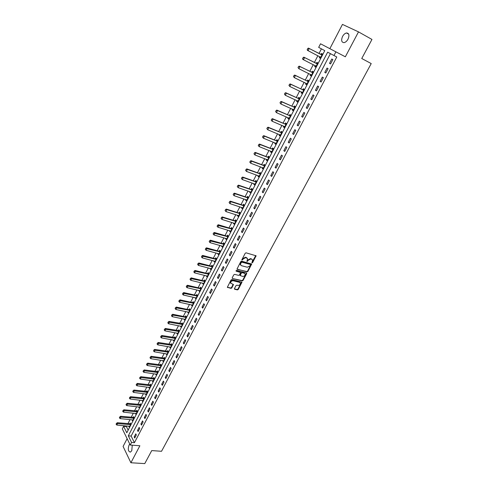 <?xml version="1.0" encoding="UTF-8"?>
<svg xmlns="http://www.w3.org/2000/svg" width="488" height="488" viewBox="0 0 488 488"><rect width="100%" height="100%" fill="white"/><g stroke="black" fill="none" stroke-linecap="round" stroke-linejoin="round"><path stroke-width="0.73" d="M252.064 262.861L252.656 262.55L256.084 255.797L246.062 252.827L245.202 253.272L241.786 259.951L242.597 259.836L243.03 259.018L245.787 257.585L247.538 258.695L247.05 261.513L248.087 260.385L250.826 258.957L251.637 259.177L252.552 260.049L252.064 262.861M251.851 262.526L255.779 255.523M241.774 259.811L242.713 258.664L243.03 259.018M246.836 261.178L247.764 260.037L248.087 260.385M129.784 444.104L129.033 445.117C127.734 449.228 128.191 451.559 130.412 452.114L131.772 450.729L132.266 445.184M348.023 39.15C349.591 35.282 349.097 33.221 346.553 32.964C345.01 33.288 343.674 34.459 342.552 36.472C340.99 40.333 341.49 42.383 344.046 42.639C345.571 42.316 346.895 41.157 348.023 39.15M234.454 288.542L234.685 289.25L237.4 289.896L238.248 289.451L241.956 282.21L231.91 279.52L231.05 279.972L227.341 287.286L230.97 288.359L231.824 287.914L233.447 284.553L230.696 283.119C230.72 281.582 231.544 280.795 233.154 280.759L239.577 282.339L240.358 283.07C240.34 284.596 239.529 285.382 237.924 285.437L236.857 285.175L236.009 285.626L234.454 288.542M131.577 442.464L130.235 445.025L122.305 428.848L123.604 426.323L126.795 432.771L324.77 50.63L318.67 47.385L320.525 43.786L335.909 51.838L333.975 55.534L327.661 52.173L128.301 435.827L131.577 442.464L134.432 442.689L336.775 56.986L333.975 55.534M335.909 51.838L345.339 56.797L358.503 31.879L371.96 39.443L361.748 58.517L371.222 63.574L161.528 451.29L151.75 450.576L144.771 463.6L130.9 462.758L139.879 445.764L130.235 445.025M247.05 271.871L247.904 271.426L251.674 264.045L241.645 261.165L240.779 261.611L237.003 269.065L247.05 271.871L246.733 271.517L247.587 271.072L251.369 263.77M246.727 273.615L243.054 280.478L242.207 280.923L232.453 278.495L232.215 277.776L233.789 274.811L234.649 274.36L238.626 275.366L239.48 274.921L240.59 272.505L236.155 271.169L236.589 270.34L246.507 272.896L246.727 273.615L246.409 273.262L242.743 280.118L243.054 280.478M127.124 438.675L123.092 446.435L130.9 462.758M358.503 31.879L342.46 24.4L329.851 48.666M330.431 53.643L131.132 436.065L134.432 442.689M331.785 58.999L329.504 63.367L330.553 63.94L332.84 59.567L331.785 58.999M327.045 68.076L324.776 72.407L325.807 72.999L328.082 68.662L327.045 68.076M322.336 77.08L320.085 81.374L321.104 81.984L323.361 77.677L322.336 77.08M317.664 86.016L315.431 90.28L316.438 90.902L318.676 86.626L317.664 86.016M313.028 94.879L310.813 99.113L311.808 99.747L314.022 95.508L313.028 94.879M308.422 103.676L306.226 107.878L307.208 108.531L309.41 104.322L308.422 103.676M303.859 112.411L301.682 116.577L302.645 117.242L304.829 113.07L303.859 112.411M299.327 121.073L297.161 125.209L298.119 125.892L300.291 121.75L299.327 121.073M294.831 129.674L292.684 133.779L293.63 134.474L295.777 130.363L294.831 129.674M290.366 138.208L288.237 142.282L289.164 142.99L291.305 138.909L290.366 138.208M285.938 146.681L283.821 150.725L284.742 151.445L286.865 147.394L285.938 146.681M281.539 155.093L279.441 159.1L280.35 159.838L282.454 155.818L281.539 155.093M277.178 163.437L275.092 167.421L275.988 168.165L278.081 164.175L277.178 163.437M272.847 171.721L270.779 175.674L271.663 176.43L273.738 172.471L272.847 171.721M268.546 179.938L266.491 183.866L267.363 184.635L269.425 180.706L268.546 179.938M264.276 188.1L262.239 191.998L263.099 192.784L265.143 188.88L264.276 188.1M260.043 196.206L258.018 200.074L258.872 200.867L260.897 196.993L260.043 196.206M255.834 204.246L253.827 208.083L254.669 208.894L256.682 205.051L255.834 204.246M251.662 212.231L249.667 216.044L250.496 216.861L252.491 213.042L251.662 212.231M247.514 220.155L245.537 223.943L246.355 224.773L248.337 220.985L247.514 220.155M243.402 228.024L241.438 231.782L242.243 232.624L244.214 228.866L243.402 228.024M239.315 235.838L237.363 239.565L238.162 240.419L240.12 236.686L239.315 235.838M235.259 243.591L233.325 247.3L234.112 248.16L236.052 244.451L235.259 243.591M231.233 251.296L229.311 254.974L230.086 255.846L232.014 252.168L231.233 251.296M227.231 258.939L225.322 262.593L226.09 263.477L228.006 259.823L227.231 258.939M223.266 266.533L221.369 270.157L222.125 271.053L224.029 267.424L223.266 266.533M219.319 274.073L217.441 277.672L218.191 278.575L220.076 274.976L219.319 274.073M215.409 281.558L213.537 285.126L214.275 286.047L216.154 282.467L215.409 281.558M211.524 288.988L209.663 292.538L210.395 293.465L212.256 289.909L211.524 288.988M207.662 296.368L205.82 299.894L206.54 300.828L208.388 297.302L207.662 296.368M203.831 303.695L202.001 307.196L202.709 308.142L204.545 304.64L203.831 303.695M200.025 310.972L198.207 314.449L198.909 315.407L200.733 311.923L200.025 310.972M196.243 318.2L194.438 321.653L195.133 322.617L196.939 319.164L196.243 318.2M192.492 325.38L190.698 328.808L191.381 329.784L193.181 326.35L192.492 325.38M188.764 332.505L186.983 335.909L187.66 336.897L189.442 333.487L188.764 332.505M185.062 339.587L183.293 342.966L183.958 343.961L185.733 340.575L185.062 339.587M181.383 346.614L179.627 349.975L180.286 350.976L182.048 347.615L181.383 346.614M177.736 353.599L175.991 356.935L176.638 357.948L178.388 354.605L177.736 353.599M174.106 360.534L172.374 363.847L173.014 364.865L174.753 361.547L174.106 360.534M170.507 367.421L168.787 370.715L169.415 371.74L171.142 368.446L170.507 367.421M166.926 374.265L165.219 377.535L165.841 378.572L167.555 375.296L166.926 374.265M163.37 381.061L161.674 384.306L162.291 385.349L163.992 382.104L163.37 381.061M159.844 387.814L158.155 391.04L158.765 392.09L160.454 388.863L159.844 387.814M156.337 394.517L154.659 397.72L155.263 398.781L156.941 395.573L156.337 394.517M152.854 401.179L151.189 404.363L151.78 405.43L153.446 402.246L152.854 401.179M149.395 407.797L147.742 410.957L148.321 412.031L149.981 408.871L149.395 407.797M145.955 414.373L144.314 417.508L144.887 418.594L146.534 415.447L145.955 414.373M142.539 420.9L140.91 424.017L141.477 425.109L143.112 421.986L142.539 420.9M139.147 427.39L137.531 430.489L138.092 431.581L139.714 428.482L139.147 427.39M135.78 433.832L134.169 436.912L134.725 438.017L136.335 434.93L135.78 433.832M321.415 48.849L319.006 53.515M317.883 55.693L314.394 62.458M313.272 64.63L309.813 71.327M308.69 73.505L305.268 80.13M304.14 82.313L300.76 88.865M299.632 91.049L296.283 97.539M295.155 99.723L291.836 106.146M290.708 108.336L287.426 114.686M286.297 116.882L283.052 123.165M281.918 125.361L278.709 131.583M277.574 133.779L274.396 139.934M273.256 142.136L270.114 148.23M268.973 150.432L265.862 156.459M264.728 158.661L261.641 164.633M260.507 166.835L257.457 172.746M256.316 174.954L253.296 180.798M252.156 183.006L249.173 188.795M248.032 191.003L245.074 196.731M243.933 198.945L241.005 204.612M239.858 206.827L236.961 212.439M235.82 214.653L232.953 220.21M231.806 222.424L228.97 227.926M227.823 230.141L225.017 235.582M223.87 237.802L221.088 243.189M219.942 245.409L217.191 250.74M216.044 252.961L213.317 258.243M212.17 260.464L209.474 265.692M208.327 267.912L205.655 273.085M204.509 275.311L201.861 280.435M200.714 282.656L198.097 287.725M196.951 289.951L194.358 294.972M193.205 297.198L190.643 302.163M189.496 304.39L186.953 309.313M185.806 311.539L183.287 316.407M182.14 318.634L179.651 323.459M178.498 325.685L176.034 330.461M174.887 332.688L172.447 337.415M171.294 339.642L168.879 344.321M167.732 346.547L165.334 351.183M164.188 353.41L161.821 357.997M160.668 360.223L158.326 364.768M157.173 366.994L154.849 371.496M153.702 373.723L151.402 378.176M150.249 380.402L147.974 384.812M146.827 387.039L144.57 391.406M143.423 393.633L141.191 397.958M140.038 400.184L137.829 404.467M136.677 406.693L134.493 410.933M133.34 413.159L131.174 417.356M130.028 419.582L127.88 423.743M126.727 425.969L126.41 426.585L128.167 430.111M320.622 57.621L319.817 56.681L319.274 57.724L320.28 58.279L322.507 53.979L321.494 53.436L320.945 54.491M315.205 65.599L314.675 66.612L315.669 67.179L317.877 62.915L316.883 62.354L316.334 63.41M310.624 74.45L310.112 75.433L311.094 76.018L313.284 71.785L312.302 71.205L311.759 72.254M306.08 83.234L305.586 84.186L306.555 84.784L308.727 80.587L307.757 79.995L307.214 81.038M301.572 91.951L301.09 92.879L302.048 93.489L304.207 89.322L303.243 88.712L302.706 89.755M297.094 100.607L296.631 101.498L297.576 102.126L299.717 97.99L298.766 97.368L298.235 98.405M292.654 109.196L292.202 110.056L293.135 110.697L295.264 106.591L294.325 105.957L293.788 106.988M288.243 117.718L287.81 118.553L288.731 119.206L290.842 115.131L289.915 114.485L289.384 115.51M283.863 126.178L283.449 126.984L284.358 127.655L286.45 123.61L285.535 122.946L285.004 123.97M279.52 134.578L279.118 135.359L280.014 136.036L282.094 132.022L281.192 131.345L280.661 132.364M275.208 142.911L274.817 143.667L275.702 144.363L277.77 140.373L276.879 139.684L276.354 140.703M270.925 151.189L270.553 151.914L271.426 152.622L273.475 148.663L272.597 147.962L272.072 148.974M266.68 159.405L266.314 160.101L267.18 160.82L269.211 156.892L268.345 156.178L267.827 157.185M262.459 167.561L262.111 168.232L262.965 168.964L264.984 165.06L264.124 164.334L263.605 165.34M258.274 175.656L257.939 176.302L258.78 177.046L260.781 173.173L259.939 172.435L259.421 173.435M254.114 183.689L253.791 184.311L254.62 185.068L256.615 181.225L255.779 180.475L255.261 181.469M249.984 191.668L249.679 192.266L250.496 193.034L252.473 189.216L251.649 188.453L251.137 189.448M245.885 199.592L245.592 200.165L246.403 200.94L248.368 197.152L247.55 196.377L247.038 197.365M241.816 207.455L241.536 208.004L242.335 208.797L244.287 205.033L243.481 204.246L242.969 205.234M237.778 215.269L237.51 215.787L238.296 216.593L240.236 212.853L239.437 212.06L238.931 213.036M233.77 223.022L233.514 223.516L234.289 224.334L236.21 220.625L235.429 219.814L234.923 220.789M229.787 230.72L229.543 231.19L230.312 232.02L232.215 228.335L231.44 227.518L230.94 228.488M225.834 238.364L225.596 238.815L226.359 239.651L228.25 235.991L227.487 235.161L226.987 236.131M221.906 245.952L221.686 246.379L222.436 247.227L224.315 243.597L223.559 242.756L223.059 243.726M218.008 253.492L217.794 253.894L218.539 254.754L220.405 251.149L219.661 250.295L219.161 251.259M214.134 260.976L213.933 261.361L214.665 262.227L216.519 258.646L215.787 257.786L215.287 258.744M210.291 268.412L210.102 268.772L210.822 269.644L212.664 266.088L211.938 265.222L211.444 266.173M206.473 275.793L207.01 277.013L208.84 273.481L208.12 272.603L207.626 273.554M202.679 283.119L203.221 284.333L205.033 280.826L204.326 279.935L203.838 280.887M198.915 290.403L199.452 291.604L201.257 288.121L200.562 287.219L200.068 288.164M195.176 297.631L195.719 298.821L197.506 295.362L196.816 294.453L196.329 295.392M191.461 304.811L192.004 305.988L193.785 302.554L193.102 301.633L192.614 302.572M187.77 311.942L188.319 313.107L190.082 309.697L189.411 308.77L188.929 309.703M184.104 319.024L184.653 320.183L186.41 316.791L185.745 315.858L185.263 316.785M180.469 326.063L181.017 327.204L182.762 323.843L182.103 322.891L181.621 323.825M176.851 333.048L177.406 334.182L179.133 330.84L178.486 329.882L178.01 330.809M173.258 339.99L173.813 341.112L175.534 337.794L174.899 336.83L174.417 337.751M169.696 346.883L170.251 347.999L171.959 344.699L171.331 343.723L170.855 344.644M166.152 353.733L166.713 354.831L168.409 351.555L167.787 350.579L167.311 351.494M162.632 360.534L163.193 361.626L164.877 358.369L164.261 357.381L163.791 358.296M159.137 367.293L159.698 368.373L161.376 365.14L160.766 364.146L160.296 365.055M155.666 374.003L156.227 375.077L157.892 371.862L157.295 370.862L156.825 371.764M152.213 380.67L152.781 381.732L154.434 378.542L153.842 377.529L153.372 378.432M148.791 387.295L149.352 388.35L150.993 385.178L150.414 384.16L149.944 385.056M146.101 393.981L145.381 393.889L145.949 394.92L147.583 391.772L147.004 390.742L146.54 391.638M142.008 400.416L142.569 401.447L144.192 398.318L143.624 397.287L143.161 398.178M138.671 406.919L139.214 407.938L140.819 404.826L140.257 403.783L139.8 404.674M135.347 413.373L135.877 414.379L137.476 411.293L136.921 410.243L136.463 411.128M132.047 419.784L132.559 420.784L134.145 417.716L133.602 416.654L133.145 417.545M128.771 426.158L129.265 427.146L130.845 424.096L130.302 423.029L129.851 423.913M126.41 426.585L123.604 426.323M131.132 436.065L128.301 435.827M319.274 57.724L320.299 58.249M314.675 66.612L315.699 67.124M310.112 75.433L311.137 75.933M305.586 84.186L306.61 84.674M301.09 92.879L302.121 93.348M296.631 101.498L297.656 101.962M292.202 110.056L293.233 110.514M287.81 118.553L288.841 118.999M283.449 126.984L284.48 127.417M279.118 135.359L280.149 135.78M274.817 143.667L275.848 144.076M270.553 151.914L271.584 152.317M266.314 160.101L267.351 160.491M262.111 168.232L263.148 168.61M257.939 176.302L258.969 176.668M253.791 184.311L254.827 184.671M249.679 192.266L250.716 192.62M245.592 200.165L246.629 200.507M241.536 208.004L242.573 208.333M237.51 215.787L238.547 216.111M233.514 223.516L234.551 223.833M229.543 231.19L230.58 231.501M225.596 238.815L226.639 239.114M221.686 246.379L222.723 246.672M217.794 253.894L218.838 254.175M213.933 261.361L214.976 261.629M210.102 268.772L211.139 269.034M206.296 276.129L207.333 276.385M202.514 283.436L203.557 283.687M198.762 290.695L199.799 290.933M195.029 297.906L196.072 298.137M191.326 305.067L192.37 305.287M187.648 312.18L188.691 312.393M183.994 319.237L185.037 319.445M180.365 326.252L181.408 326.454M176.76 333.225L177.803 333.414M173.179 340.142L174.222 340.331M169.623 347.023L170.666 347.2M166.091 353.849L154.238 351.781L153.525 350.945L153.873 350L153.525 350.945M162.583 360.632L163.608 360.797M159.094 367.373L160.064 367.519M155.635 374.064L156.538 374.198M152.195 380.719L153.043 380.835M148.773 387.326L149.566 387.429M329.504 63.367L330.571 63.91M324.776 72.407L325.844 72.938M320.085 81.374L321.153 81.892M315.431 90.28L316.498 90.78M310.813 99.113L311.881 99.607M306.226 107.878L307.3 108.36M301.682 116.577L302.749 117.047M297.161 125.209L298.235 125.672M292.684 133.779L293.758 134.224M288.237 142.282L289.311 142.722M283.821 150.725L284.894 151.152M279.441 159.1L280.515 159.515M275.092 167.421L276.171 167.823M270.779 175.674L271.853 176.064M266.491 183.866L267.57 184.244M262.239 191.998L263.319 192.37M258.018 200.074L259.097 200.434M253.827 208.083L254.907 208.437M249.667 216.044L250.747 216.385M245.537 223.943L246.617 224.273M241.438 231.782L242.518 232.105M237.363 239.565L238.449 239.882M233.325 247.3L234.405 247.599M229.311 254.974L230.391 255.267M225.322 262.593L226.408 262.873M221.369 270.157L222.455 270.431M217.441 277.672L218.526 277.934M213.537 285.126L214.622 285.389M209.663 292.538L210.749 292.788M205.82 299.894L206.906 300.132M202.001 307.196L203.087 307.428M198.207 314.449L199.293 314.675M194.438 321.653L195.523 321.866M190.698 328.808L191.784 329.016M186.983 335.909L188.069 336.11M183.293 342.966L184.379 343.155M179.627 349.975L180.713 350.158M175.991 356.935L177.077 357.112M172.374 363.847L173.46 364.017M168.787 370.715L169.867 370.874M165.219 377.535L166.304 377.688M161.674 384.306L162.76 384.452M158.155 391.04L159.24 391.175M154.659 397.72L155.745 397.854M151.189 404.363L152.274 404.485M147.742 410.957L148.822 411.073M144.314 417.508L145.4 417.624M140.91 424.017L141.996 424.127M137.531 430.489L138.61 430.587M134.169 436.912L135.249 437.004M252.089 259.39L251.637 259.177M247.764 260.037L250.503 258.609L251.314 258.829M247.074 258.03L246.605 257.804M242.713 258.664L245.47 257.231L246.287 257.457M237.302 269.352L246.733 271.517M250.509 264.954L250.356 264.441L241.804 262.16L240.743 263.331L240.535 264.795L241.481 265.692L247.331 267.235L250.057 265.808L250.509 264.954M240.669 265.1L240.218 264.441L240.425 262.983L241.487 261.806L250.033 264.093M232.453 278.495L241.895 280.563L242.743 280.118M240.364 272.255L235.936 270.834M242.719 276.403C244.335 276.361 245.153 275.561 245.165 274.012L244.39 273.28L242.133 272.7L241.286 273.152L240.175 275.555L242.719 276.403M244.762 273.451L244.39 273.28M240.078 275.452L239.925 274.756L240.968 272.792L241.822 272.347L244.073 272.926M246.409 273.262L246.495 272.89M239.974 282.522L239.577 282.339M230.769 283.315L230.385 282.753C230.415 281.222 231.233 280.435 232.849 280.393L239.266 281.979M227.646 287.566L227.341 287.2L230.665 287.999L231.519 287.548L233.154 284.278M234.685 289.25L234.374 288.884L237.095 289.53L237.937 289.085L241.658 281.936M322.19 54.595L320.805 54.442L308.495 48.111L309.215 48.501L308.099 50.685L320.769 57.34M307.336 49.593L308.099 50.685L307.379 50.288L307.22 49.532L307.897 48.501L307.22 49.532M322.019 54.918L309.215 48.501L307.897 48.501M307.776 48.44L308.495 48.111M317.572 63.501L316.194 63.361L303.865 57.169L304.579 57.572L303.469 59.737L316.157 66.246M315.254 65.624L316.023 66.502M302.712 58.658L303.469 59.737L302.761 59.335L302.597 58.59L303.268 57.572L302.597 58.59M317.401 63.843L304.579 57.572L303.268 57.572M303.146 57.505L303.865 57.169M312.997 72.346L311.612 72.212L299.278 66.161L299.98 66.575L298.882 68.723L311.576 75.085M310.722 74.499L311.454 75.323M298.125 67.649L298.882 68.723L298.003 67.582L298.552 66.508L298.003 67.582M312.814 72.7L299.98 66.575L298.674 66.575M298.552 66.508L299.278 66.161M308.453 81.118L307.074 80.996L294.721 75.079L295.411 75.506L294.325 77.641L307.037 83.857M306.226 83.302L306.921 84.076M293.569 76.573L294.325 77.641L293.453 76.506L294.111 75.506L293.453 76.506M308.264 81.49L295.411 75.506L294.111 75.506M293.996 75.439L294.721 75.079M303.945 89.823L302.56 89.713L290.201 83.936L290.885 84.369L289.805 86.486L302.529 92.561M301.767 92.043L302.426 92.757M289.048 85.431L289.805 86.486L288.933 85.357L289.585 84.369L288.933 85.357M303.743 90.213L290.885 84.369L289.585 84.369M289.476 84.302L290.201 83.936M299.467 98.466L298.089 98.362L285.718 92.72L286.389 93.165L285.315 95.27L298.052 101.205M297.338 100.717L297.961 101.382M284.559 94.221L285.315 95.27L284.449 94.147L284.986 93.092L284.449 94.147M299.26 98.869L286.389 93.165L285.096 93.171M284.986 93.092L285.718 92.72M295.026 107.043L293.648 106.951L281.265 101.443L281.93 101.894L280.862 103.981L293.611 109.782M292.94 109.324L293.532 109.934M280.112 102.944L280.862 103.981L279.996 102.864L280.533 101.821L279.996 102.864M294.813 107.464L281.93 101.894L280.643 101.901M280.533 101.821L281.265 101.443M290.616 115.558L289.238 115.473L276.842 110.093L277.501 110.562L276.44 112.63L289.201 118.291M288.585 117.864L289.134 118.425M275.69 111.599L276.44 112.63L275.58 111.52L276.22 110.562L275.58 111.52M290.39 115.992L277.501 110.562L276.22 110.562M276.11 110.483L276.842 110.093M286.243 124.013L284.864 123.934L272.457 118.688L273.103 119.163L272.054 121.213L284.827 126.74M284.254 126.343L284.766 126.856M271.304 120.188L272.054 121.213L271.2 120.109L271.828 119.163L271.2 120.109M286.011 124.458L273.103 119.163L271.828 119.163M271.724 119.084L272.457 118.688M281.899 132.4L280.521 132.327L268.107 127.209L268.748 127.697L267.705 129.735L280.484 135.127M279.959 134.755L280.435 135.225M266.954 128.716L267.705 129.735L266.844 128.637L267.369 127.618L266.844 128.637M281.655 132.864L268.748 127.697L267.473 127.697M267.369 127.618L268.107 127.209M277.587 140.727L276.208 140.666L263.782 135.67L264.417 136.17L263.38 138.189L276.171 143.454M275.696 143.106L276.135 143.533M262.635 137.183L263.38 138.189L262.526 137.097L263.044 136.085L262.526 137.097M277.337 141.203L264.417 136.17L263.148 136.17M263.044 136.085L263.782 135.67M273.304 148.993L271.926 148.938L259.494 144.07L260.122 144.576L259.091 146.583L271.895 151.719M271.462 151.396L271.865 151.774M258.347 145.583L259.091 146.583L258.243 145.497L258.86 144.576L258.243 145.497M273.048 149.487L260.122 144.576L258.86 144.576M258.756 144.491L259.494 144.07M269.059 157.197L267.68 157.154L255.242 152.409L255.852 152.921L254.834 154.916L267.644 159.918M267.259 159.625L267.625 159.96M254.089 153.921L254.834 154.916L253.986 153.836L254.498 152.835L253.986 153.836M268.79 157.703L255.852 152.921L254.596 152.921M254.498 152.835L255.242 152.409M264.838 165.34L263.459 165.31L251.015 160.68L251.619 161.205L250.612 163.187L263.428 168.067M263.093 167.793L263.416 168.085M249.862 162.199L250.612 163.187L249.764 162.107L250.368 161.205L249.764 162.107M264.569 165.865L251.619 161.205L250.368 161.205M250.271 161.119L251.015 160.68M260.647 173.429L259.274 173.405L246.818 168.897L247.422 169.428L246.416 171.398L259.244 176.15M245.671 170.41L246.416 171.398L245.574 170.324L246.172 169.428L245.574 170.324M260.372 173.966L247.422 169.428L246.172 169.428M246.074 169.342L246.818 168.897M256.493 181.457L255.12 181.438L242.658 177.053L243.25 177.595L242.249 179.541L255.084 184.177M241.511 178.565L242.249 179.541L241.407 178.48L241.908 177.504L241.407 178.48M256.206 182.006L243.25 177.595L242.005 177.595M241.908 177.504L242.658 177.053M252.363 189.429L250.991 189.417L238.522 185.147L239.108 185.696L238.12 187.636L250.96 192.144M237.375 186.666L238.12 187.636L237.278 186.575L237.772 185.605L237.278 186.575M252.07 189.991L239.108 185.696L237.869 185.696M237.772 185.605L238.522 185.147M248.264 197.341L246.891 197.341L234.423 193.181L234.996 193.742L234.014 195.664L246.861 200.056M233.276 194.7L234.014 195.664L233.179 194.608L233.667 193.644L233.179 194.608M247.965 197.921L234.996 193.742L233.764 193.742M233.667 193.644L234.423 193.181M244.195 205.198L242.829 205.204L230.348 201.16L230.916 201.727L229.939 203.636L242.792 207.912M229.201 202.679L229.939 203.636L229.104 202.587L229.592 201.629L229.104 202.587M243.89 205.79L230.916 201.727L229.689 201.727M229.592 201.629L230.348 201.16M240.157 213L238.784 213.018L226.304 209.077L226.865 209.657L225.895 211.554L238.754 215.708M225.157 210.602L225.895 211.554L225.066 210.505L225.547 209.559L225.066 210.505M239.846 213.604L226.865 209.657L225.639 209.657M225.547 209.559L226.304 209.077M236.149 220.747L234.777 220.771L222.29 216.946L222.845 217.526L221.881 219.411L234.746 223.455M221.143 218.465L221.881 219.411L221.052 218.368L221.534 217.428L221.052 218.368M235.826 221.363L222.845 217.526L221.625 217.526M221.534 217.428L222.29 216.946M232.166 228.439L230.794 228.469L218.301 224.748L218.85 225.346L217.892 227.213L230.763 231.141M217.16 226.273L217.892 227.213L217.069 226.176L217.636 225.34L217.069 226.176M231.837 229.067L217.636 225.34M217.544 225.243L218.301 224.748M228.207 236.076L226.841 236.113L214.342 232.501L214.885 233.105L213.939 234.96L226.81 238.778M213.201 234.026L213.939 234.96L213.11 233.929L213.585 233.002L213.11 233.929M227.878 236.717L213.671 233.099M213.585 233.002L214.342 232.501M224.285 243.658L222.912 243.701L210.413 240.2L210.95 240.81L210.005 242.646L222.882 246.361M209.273 241.725L210.005 242.646L209.181 241.627L209.742 240.804L209.181 241.627M223.943 244.311L209.742 240.804M209.651 240.706L210.413 240.2M220.381 251.192L219.014 251.241L206.509 247.843L207.04 248.459L206.107 250.283L218.984 253.888M205.369 249.368L206.107 250.283L205.283 249.264L205.838 248.453L205.283 249.264M220.039 251.857L205.838 248.453M205.747 248.349L206.509 247.843M216.507 258.664L215.147 258.725L202.636 255.431L203.154 256.054L202.227 257.865L215.116 261.361M201.495 256.956L202.227 257.865L201.41 256.853L201.959 256.048L201.41 256.853M216.16 259.341L201.959 256.048M201.873 255.944L202.636 255.431M212.664 266.094L211.298 266.161L198.793 262.965L199.305 263.593L198.384 265.399L211.267 268.784M198.024 263.483L197.652 264.49L198.793 262.965M212.31 266.784L198.11 263.593M198.384 265.399L197.652 264.49M208.827 273.469L207.479 273.542L194.968 270.444L195.474 271.084L194.559 272.871L207.455 276.159M194.206 270.974L193.834 271.975L194.968 270.444M208.486 274.164L194.291 271.078M194.559 272.871L193.834 271.975M205.009 280.795L203.691 280.868L191.18 277.873L191.674 278.52L190.771 280.295L203.661 283.479M190.411 278.41L190.039 279.404L191.18 277.873M204.685 281.503L190.491 278.514M190.771 280.295L190.039 279.404M201.221 288.072L199.928 288.152L187.41 285.254L187.904 285.907L187.002 287.67L199.897 290.75M186.642 285.791L186.27 286.785L187.41 285.254M200.91 288.786L186.721 285.901M187.002 287.67L186.27 286.785M197.457 295.295L196.188 295.38L183.671 292.58L184.153 293.239L183.262 294.99L196.158 297.973M182.896 293.123L182.53 294.111L183.671 292.58M197.164 296.021L182.982 293.233M183.262 294.99L182.53 294.111M193.724 302.475L192.473 302.56L179.956 299.858L180.432 300.523L179.547 302.261L192.443 305.146M179.181 300.407L178.821 301.389L179.956 299.858M193.443 303.207L179.261 300.517M179.547 302.261L178.821 301.389M190.015 309.599L188.783 309.691L176.266 307.08L176.741 307.757L175.857 309.483L188.752 312.265M175.491 307.635L175.131 308.617L176.266 307.08M189.753 310.344L175.57 307.751M175.857 309.483L175.131 308.617M186.331 316.681L185.117 316.779L172.599 314.254L173.069 314.937L172.191 316.651L185.092 319.341M171.825 314.821L171.465 315.791L172.599 314.254M186.081 317.432L171.904 314.931M172.191 316.651L171.465 315.791M182.671 323.715L168.964 321.385L169.421 322.074L168.549 323.776L181.451 326.368M168.189 321.952L167.829 322.922L168.964 321.385M182.433 324.471L168.262 322.068M168.549 323.776L167.829 322.922M179.041 330.699L165.347 328.461L165.804 329.156L164.938 330.852L177.839 333.347M164.572 329.034L164.218 329.998L165.347 328.461M178.815 331.462L164.645 329.15M164.938 330.852L164.218 329.998M175.43 337.635L161.76 335.494L162.205 336.195L161.345 337.873L174.246 340.282M160.979 336.073L160.625 337.031L161.76 335.494M175.216 338.41L161.058 336.189M161.345 337.873L160.625 337.031M171.849 344.528L158.191 342.478L158.637 343.18L157.783 344.851L170.678 347.169M157.417 343.058L157.063 344.01L158.191 342.478M171.642 345.309L157.49 343.174M157.783 344.851L157.063 344.01M168.293 351.372L154.653 349.414L155.086 350.122L154.238 351.781M168.098 352.159L153.946 350.116M153.873 350L154.653 349.414M164.755 358.174L151.134 356.301L151.567 357.021L150.725 358.668L163.62 360.803M150.353 356.893L150.005 357.838L151.134 356.301M164.572 358.967L150.426 357.015M150.725 358.668L150.005 357.838M161.247 364.926L147.638 363.145L148.065 363.865L147.23 365.506L160.125 367.549M146.857 363.743L146.51 364.682L147.638 363.145M161.071 365.725L146.931 363.859M147.23 365.506L146.51 364.682M157.758 371.642L144.167 369.941L144.588 370.673L143.759 372.295L156.654 374.253M143.387 370.545L143.045 371.478L144.167 369.941M157.587 372.448L143.46 370.666M143.759 372.295L143.045 371.478M154.293 378.304L140.721 376.693L141.136 377.431L140.312 379.042L153.202 380.915M139.94 377.297L139.599 378.23L140.721 376.693M154.135 379.121L140.007 377.419M140.312 379.042L139.599 378.23M150.853 384.928L137.299 383.397L137.708 384.141L136.884 385.746L149.773 387.533M136.518 384.013L136.176 384.934L137.299 383.397M150.701 385.746L136.585 384.135M136.884 385.746L136.176 384.934M147.437 391.51L133.895 390.065L134.298 390.809L133.486 392.401L146.369 394.109M133.114 390.681L132.773 391.602L133.895 390.065M147.291 392.334L133.181 390.803M133.486 392.401L132.773 391.602M144.039 398.049L130.516 396.683L130.912 397.433L130.107 399.019L142.99 400.642M129.735 397.299L129.393 398.22L130.516 396.683M143.905 398.873L129.796 397.427M130.107 399.019L129.393 398.22M140.666 404.54L127.161 403.259L127.551 404.015L126.746 405.589L139.629 407.126M126.374 403.881L126.038 404.796L127.161 403.259M140.538 405.375L126.441 404.009M126.746 405.589L126.038 404.796M137.317 410.994L123.824 409.786L124.214 410.554L123.415 412.116L136.292 413.574M123.037 410.414L122.701 411.323L123.824 409.786M137.195 411.835L123.104 410.542M123.415 412.116L122.701 411.323M133.987 417.405L120.512 416.276L120.89 417.045L120.097 418.6L132.974 419.979M119.725 416.911L119.389 417.813L120.512 416.276M133.871 418.253L119.786 417.039M120.097 418.6L119.389 417.813M130.68 423.773L117.218 422.724L117.596 423.499L116.809 425.042L129.68 426.341M116.431 423.364L116.101 424.261L117.218 422.724M130.571 424.627L116.492 423.493M116.809 425.042L116.101 424.261M252.333 262.202L252.656 262.55M242.28 259.488L242.597 259.836M247.331 260.848L247.654 261.202M250.503 258.609L250.826 258.957M245.47 257.231L245.787 257.585M255.694 255.925L256.023 256.273M251.289 264.161L251.607 264.508M247.587 271.072L247.904 271.426M241.487 261.806L241.804 262.16M240.883 262.117L241.2 262.471M240.425 262.983L240.743 263.331M241.895 280.563L242.207 280.923M239.98 271.871L240.297 272.231M241.822 272.347L242.133 272.7M240.968 272.792L241.286 273.152M239.925 274.756L240.236 275.11M232.849 280.393L233.154 280.759M233.075 284.626L233.38 284.986M231.519 287.548L231.824 287.914M230.665 287.999L230.97 288.359M241.578 282.29L241.889 282.65M237.937 289.085L238.248 289.451M237.095 289.53L237.4 289.896M319.841 56.706L320.567 57.108M320.805 54.442L321.531 54.839M320.988 54.497L321.714 54.888M315.37 65.679L315.956 66.014M316.194 63.361L316.907 63.769M316.376 63.41L317.096 63.818M310.984 74.627L311.381 74.859M311.612 72.212L312.32 72.627M311.801 72.261L312.509 72.675M307.074 80.996L307.769 81.423M307.257 81.038L307.959 81.466M302.56 89.713L303.255 90.146M302.749 89.755L303.438 90.195M298.089 98.362L298.772 98.808M298.272 98.405L298.955 98.857M293.648 106.951L294.319 107.409M293.831 106.994L294.508 107.451M289.238 115.473L289.902 115.943M289.421 115.516L290.086 115.979M284.864 123.934L285.517 124.409M285.047 123.97L285.706 124.452M280.521 132.327L281.167 132.815M280.704 132.37L281.35 132.858M276.208 140.666L276.849 141.16M276.391 140.703L277.031 141.197M271.926 148.938L272.56 149.444M272.115 148.974L272.743 149.481M267.68 157.154L268.302 157.667M267.863 157.191L268.491 157.703M263.459 165.31L264.075 165.835M263.648 165.34L264.264 165.865M259.274 173.405L259.884 173.935M259.457 173.435L260.067 173.966M255.12 181.438L255.718 181.981M255.303 181.469L255.901 182.012M250.991 189.417L251.582 189.972M251.174 189.448L251.771 189.997M246.891 197.341L247.477 197.902M247.081 197.365L247.666 197.927M242.829 205.204L243.402 205.771M243.012 205.234L243.591 205.796M238.784 213.018L239.358 213.591M238.974 213.042L239.541 213.616M234.777 220.771L235.338 221.351M234.96 220.789L235.527 221.375M230.794 228.469L231.349 229.055M230.976 228.488L231.538 229.079M226.841 236.113L227.39 236.71M227.024 236.131L227.573 236.729M222.912 243.701L223.455 244.311M223.101 243.719L223.644 244.329M219.014 251.241L219.551 251.851M219.204 251.259L219.734 251.869M215.147 258.725L215.672 259.348M215.33 258.744L215.861 259.36M211.298 266.161L211.822 266.784M211.487 266.173L212.006 266.802M207.479 273.542L207.998 274.177M207.668 273.554L208.181 274.189M203.691 280.868L204.197 281.515M203.874 280.887L204.387 281.527M199.928 288.152L200.428 288.798M200.111 288.164L200.611 288.811M196.188 295.38L196.682 296.039M196.371 295.392L196.865 296.045M192.473 302.56L192.961 303.225M192.656 302.572L193.144 303.237M188.783 309.691L189.265 310.362M188.966 309.703L189.448 310.374M185.117 316.779L185.599 317.456M185.306 316.785L185.782 317.462M181.481 323.812L181.951 324.496M181.664 323.819L182.134 324.502M177.864 330.803L178.327 331.492M178.047 330.809L178.516 331.498M174.277 337.745L174.734 338.44M174.46 337.745L174.917 338.44M170.709 344.638L171.16 345.339M170.891 344.644L171.343 345.339M167.164 351.488L167.616 352.196M167.347 351.488L167.799 352.196M163.645 358.29L164.09 359.003M163.834 358.29L164.273 359.003M160.149 365.048L160.589 365.768M160.332 365.048L160.772 365.768M156.679 371.764L157.112 372.484M156.861 371.758L157.295 372.484M153.232 378.432L153.653 379.164M153.415 378.432L153.836 379.158M149.804 385.056L150.225 385.795M149.987 385.056L150.408 385.788M146.4 391.638L146.815 392.382M146.583 391.638L146.998 392.376M143.014 398.178L143.423 398.928M143.197 398.171L143.606 398.922M139.653 404.674L140.056 405.424M139.836 404.668L140.239 405.424M136.317 411.128L136.713 411.884M136.5 411.122L136.896 411.878M132.998 417.545L133.395 418.308M133.181 417.539L133.578 418.301M129.704 423.913L130.095 424.682M129.887 423.907L130.272 424.676M346.553 32.964L348.67 34.136M240.218 264.441L240.535 264.795M239.858 275.195L240.175 275.555M230.385 282.753L230.696 283.119"/></g></svg>
